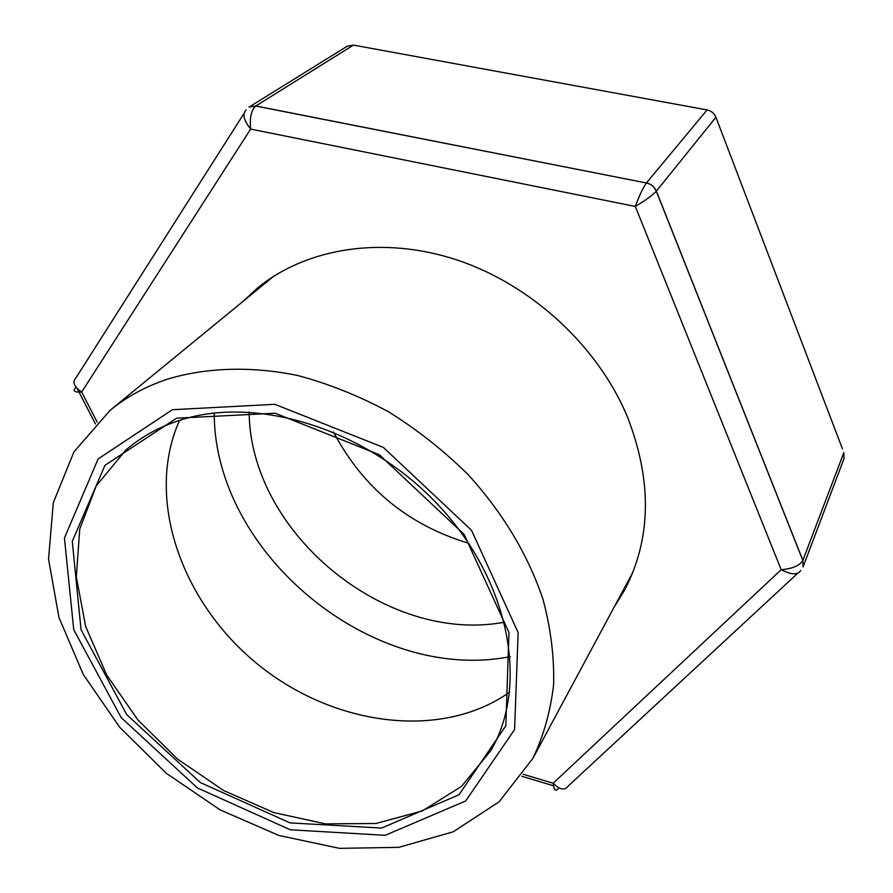 <?xml version="1.0" encoding="UTF-8"?>
<svg xmlns="http://www.w3.org/2000/svg" width="893" height="893" viewBox="0 0 893 893"><rect width="100%" height="100%" fill="white"/><g stroke="black" fill="none" stroke-linecap="round" stroke-linejoin="round"><path stroke-width="1.34" d="M172.382 409.72L274.832 404.306L383.331 447.393L471.515 530.297L518.141 632.568L514.58 729.57L465.677 800.976L385.229 835.312L290.292 829.776L197.409 787.939L121.158 717.592L73.739 629.677L64.441 537.999L98.13 458.935L172.382 409.72M167.705 379.067C206.495 367.481 250.877 365.985 297.202 375.384C328.222 383.599 358.64 395.711 388.455 411.729C417.411 429.79 444.067 450.865 468.445 474.942C503.172 513.375 528.031 554.866 543.011 599.393C550.78 628.594 554.319 656.98 553.615 684.551C550.546 711.241 543.636 735.843 532.898 758.358L499.109 801.802L453.209 831.807L398.791 847.345L339.507 848.35L278.85 835.457L220.069 809.851L166.12 773.148L119.718 727.282L83.283 674.516L58.96 617.476L48.535 559.107L53.312 502.714L73.918 451.903L110.051 410.378C126.583 396.827 145.793 386.39 167.705 379.067M176.624 418.203L275.156 413.225L379.335 454.716L464.025 534.304L508.977 632.512L505.806 725.83L458.991 794.759L381.601 828.068L290.035 822.888L200.345 782.558L126.717 714.623L81.04 629.721L72.277 541.337L104.983 465.309L176.624 418.203M180.353 420.134C258.133 394.963 369.066 429.935 439.613 506.465C510.428 582.828 528.812 686.014 490.77 750.723L461.491 786.409L422.255 810.956L375.931 823.491L325.499 823.882L273.838 812.585L223.708 790.562L177.651 759.15L137.946 719.992L106.691 675.03L85.672 626.518L76.34 576.945L79.734 529.08L96.265 485.859L125.645 450.262C141.038 436.889 159.267 426.854 180.353 420.134M509.702 692.086C440.584 741.056 331.939 725.585 256.537 663.276C180.888 601.279 144.8 497.647 179.549 420.391M504.478 622.198C385.876 644.567 250.007 532.753 249.136 412.064M468.713 543.279C408.101 525.039 363.027 487.946 333.469 431.978M510.249 656.623C372.582 683.926 213.94 553.381 214.242 413.035M242.952 301.454L257.586 287.948C306.589 247.819 383.041 235.361 457.428 260.109C531.726 285.001 597.886 346.16 627.366 416.707C652.281 480.903 651.377 538.669 624.654 590.016L614.217 606.983M266.639 281.038L260.667 286.932M625.055 586.801L629.688 579.803M76.396 387.004C72.221 390.766 73.985 392.451 81.665 392.049L97.158 422.132M244.035 113.378L76.195 377.482C72.032 381.791 73.851 386.647 81.665 392.049L250.632 129.083C243.655 120.142 242.182 113.768 246.211 109.951M357.323 45.811L353.449 45.096L255.733 106.033C251.212 110.174 249.515 117.854 250.632 129.083L635.314 206.439C639.355 195.511 643.049 187.686 646.398 182.976L255.733 106.044L249.158 107.048M842.456 448.878L715.918 117.262L656.299 191.202C652.337 195.4 645.338 200.478 635.314 206.439L781.196 569.712C791.243 574.925 797.75 575.181 800.708 570.482M523.164 774.264L553.158 783.228C554.106 790.606 555.982 792.136 558.795 787.793M843.896 458.868L803.075 566.943L802.84 560.447C799.648 565.671 792.437 568.763 781.196 569.712L553.158 783.228C559.889 789.892 564.968 790.774 568.394 785.862L797.65 573.328M803.075 566.943L802.874 560.346L656.355 191.135C654.435 186.737 651.131 183.991 646.454 182.909L707.1 109.928L353.449 45.096L347.21 46.224L249.047 107.115L255.822 105.977L646.398 182.976C651.064 184.081 654.368 186.816 656.299 191.202L802.84 560.447L843.863 452.572L843.918 458.79M553.493 785.751L521.758 776.263M95.417 423.918L77.211 388.578M715.918 117.262C714.244 113.299 711.308 110.855 707.1 109.928M532.898 758.358L632.947 572.112M110.051 410.378L273.559 276.361"/></g></svg>
